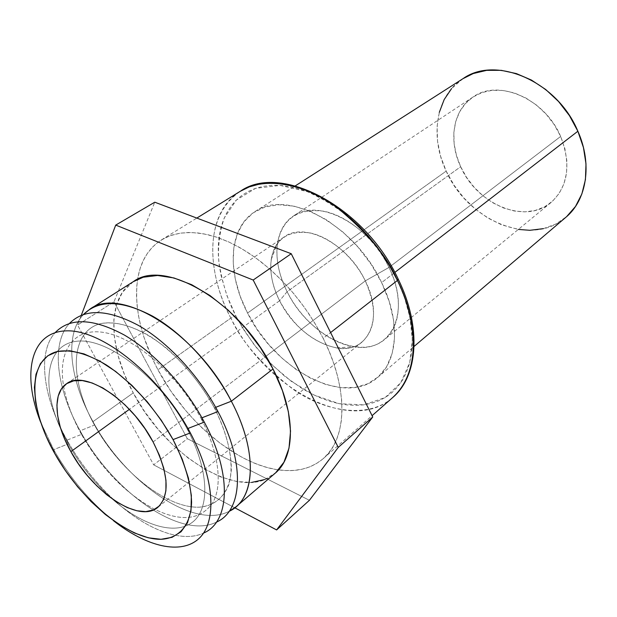 <?xml version="1.0" encoding="UTF-8"?>
<svg xmlns="http://www.w3.org/2000/svg" width="617" height="617" viewBox="0 0 617 617"><rect width="100%" height="100%" fill="white"/><g stroke="black" fill="none" stroke-linecap="round" stroke-linejoin="round"><path stroke-width="0.46" stroke-dasharray="3.08 2.31" d="M133.179 281.745L122.413 292.311L116.544 304.775L113.852 319.783L114.338 336.735L117.87 354.983L124.256 373.917L133.241 392.906L92.982 421.627L94.509 425.051L80.117 430.797L81.49 434.383L67.029 440.137L68.24 443.878L53.702 449.646L54.743 453.541L53.702 449.646C69.821 477.928 89.789 501.636 113.582 520.787C89.789 501.636 69.821 477.928 53.702 449.646L68.24 443.878C80.117 464.917 94.763 483.258 112.163 498.875C141.802 525.206 174.765 535.872 192.489 522.183C210.227 508.624 209.101 469.915 187.113 428.792L190.352 432.918L187.113 428.792C209.101 469.915 210.227 508.624 192.489 522.183C174.765 535.872 141.802 525.206 112.163 498.883C94.763 483.258 80.117 464.917 68.24 443.878L67.029 440.137C79.963 463.089 95.874 483.265 114.762 500.672C145.944 529.332 181.606 543.484 203.579 533.057C181.606 543.484 145.944 529.332 114.762 500.672C95.874 483.265 79.963 463.089 67.029 440.137L81.49 434.383C101.203 468.635 125.621 493.623 154.728 509.349C181.475 522.152 200.826 519.923 212.78 502.662C222.899 485.124 218.811 452.037 200.887 418.21L204.296 422.128L200.887 418.21C218.811 452.037 222.899 485.124 212.78 502.662C200.826 519.923 181.475 522.152 154.728 509.349C125.621 493.623 101.203 468.635 81.49 434.383L80.117 430.797C112.857 491.772 180.881 540.145 216.49 522.09C180.881 540.145 112.857 491.772 80.117 430.797L94.509 425.051C119.598 470.802 166.567 508.655 199.507 507.166C213.397 505.778 223.123 498.389 228.676 485.016C234.491 466.051 229.478 437.391 214.377 407.845L217.963 411.562L214.377 407.845C225.614 430.489 231.275 451.004 231.344 469.398C229.94 492.243 217.793 505.716 199.507 507.166C166.567 508.655 119.598 470.802 94.509 425.051L92.982 421.627C125.344 482.324 193.399 529.995 229.154 511.323C193.399 529.995 125.344 482.324 92.982 421.627L133.241 392.906C166.343 456.888 241.625 503.241 275.089 473.285M187.923 428.483L187.113 428.792L187.923 428.483M201.944 417.802L200.887 418.21L201.944 417.802M215.672 407.336L214.377 407.845L215.672 407.336M350.009 217.87L340.306 210.096L330.365 203.278L320.3 197.494L310.22 192.782L300.248 189.203L290.484 186.758L281.036 185.462L272.004 185.316L263.474 186.295L255.515 188.362L248.211 191.471L241.617 195.581L235.779 200.625L230.743 206.533L226.524 213.227L223.161 220.639L220.662 228.683L219.027 237.275L218.264 246.337L218.356 255.777L219.29 265.511L221.048 275.46L226.933 295.659L235.756 315.719L230.874 318.063L157.937 369.791C140.753 337.144 133.974 306.988 137.606 279.316C140.475 261.446 148.419 248.304 161.446 239.89L170.331 235.632L180.372 233.133L191.44 232.493L203.371 233.758L215.996 236.967L229.108 242.111L242.473 249.129L255.862 257.945L269.027 268.418L281.722 280.365L293.707 293.592L304.744 307.844L314.631 322.861L323.185 338.355L328.984 350.934L333.758 363.49L337.476 375.861L340.098 387.908L341.61 399.5L342.011 410.513L341.317 420.825L339.558 430.35L336.782 438.988L333.026 446.677L328.36 453.348L322.853 458.963L316.575 463.49L309.603 466.915L302.029 469.221L293.923 470.424L285.378 470.524L276.485 469.56L267.315 467.547L257.96 464.532L248.489 460.552L238.995 455.662L220.23 443.361L202.229 428.082L193.684 419.491L185.524 410.351L170.616 390.723L157.937 369.791L152.569 359.032L143.985 337.314L140.846 326.532L138.54 315.912L137.082 305.538L136.496 295.512L136.812 285.91L138.038 276.832L140.19 268.364L143.26 260.59L147.247 253.61L152.129 247.494L157.883 242.319L164.469 238.177L171.85 235.116L179.963 233.195L188.74 232.47L198.103 232.971L207.968 234.715L218.225 237.715L228.768 241.957L239.481 247.409L250.247 254.027L260.937 261.762L271.418 270.516L281.568 280.203L291.255 290.715L300.371 301.929L308.793 313.698L316.428 325.892L323.185 338.355L330.596 332.571L323.185 338.355C348.913 388.949 347.163 438.749 323.246 458.624C311.384 468.612 296.492 472.36 278.568 469.876C235.563 464.138 184.822 420.825 157.937 369.791L230.874 318.063C265.217 388.263 351.204 435.24 392.751 397.479C368.735 419.305 324.488 411.709 292.743 389.042C261.423 364.362 240.8 340.7 230.874 318.063L235.756 315.719L244.502 330.92L256.325 347.479L271.788 364.686L291.162 381.213L314.045 395.034L339.042 403.665L363.706 404.852L385.101 397.587L400.788 382.694L409.719 362.541L412.333 340.06L410.012 317.732L404.39 297.17L396.893 279.139L398.196 279.092L396.893 279.139L390.908 267.77M439.296 112.387L437.083 126.47L437.546 141.293L440.623 156.348L446.176 171.117L247.548 313.043C226.632 273.192 228.244 228.305 254.79 211.77C286.311 188.362 354.605 224.056 381.63 282.601L394.811 272.436L381.63 282.601C400.78 321.38 397.919 361.022 377.457 377.589C344.247 407.174 275.143 369.807 247.548 313.043L446.176 171.117C467.64 220.631 531.576 247.81 565.743 217.4M560.652 136.45C544.965 98.566 498.035 78.575 473.015 97.016C452.94 109.957 448.227 140.583 460.668 166.729L287.136 291.687C271.819 261.97 273.693 228.722 293.376 216.058C317.647 197.695 369.028 223.894 388.98 267.439L560.652 136.45L388.98 267.439C375.344 239.08 347.834 215.711 323.509 211.184C297.633 208.153 282.293 218.85 277.465 243.291C275.483 258.523 278.707 274.65 287.136 291.687L279.617 300.726C272.367 286.126 269.567 272.375 271.21 259.472C275.282 238.848 288.216 229.994 310.027 232.925C330.511 237.059 353.641 256.934 365.295 280.882L388.98 267.439L365.295 280.882C348.127 243.869 304.551 221.287 284.19 236.928C267.955 247.533 266.559 275.483 279.617 300.726L129.393 409.333L279.617 300.726C297.024 337.036 340.962 360.289 362.002 342.111C376.139 328.784 377.234 308.377 365.295 280.882L265.919 356.31L365.295 280.882C384.73 319.066 367.616 354.104 336.643 347.926C313.066 342.736 294.054 327.002 279.617 300.726L287.136 291.687C301.096 319.861 328.946 343.121 353.942 346.677C390.53 353.95 411.763 312.711 388.98 267.439C403.271 296.492 400.788 326.748 384.638 339.435C359.433 361.431 307.459 334.314 287.136 291.687L460.668 166.729C476.91 204.412 525.252 224.904 551.043 202.507C568.172 186.581 571.373 164.562 560.652 136.45L564.894 148.705L566.884 161.006L566.568 172.845L563.984 183.735L559.295 193.252L552.724 201.042L544.564 206.842L535.17 210.482L524.913 211.862L514.177 210.983L503.372 207.921L492.875 202.808L483.034 195.859L474.195 187.321L466.653 177.503L460.668 166.729L456.441 155.376L454.143 143.823L453.865 132.478L455.662 121.75L459.503 112.039L465.28 103.725L472.815 97.147L481.869 92.604L492.111 90.329L503.148 90.452L514.539 93.02L525.823 97.972L536.52 105.114L546.153 114.176L554.313 124.773L560.652 136.45M153.101 441.949L265.919 356.31L153.101 441.949M114.014 301.759L187.337 438.71L309.418 500.294L187.337 438.71L153.656 464.848L77.572 325.051L81.313 315.248L77.572 325.051L114.014 301.759L77.572 325.051L153.656 464.848L187.337 438.71L114.014 301.759L154.774 202.206L114.014 301.759M234.784 507.791L153.656 464.848L234.784 507.791M133.326 281.645C106.409 298.281 108.322 347.764 133.241 392.906L144.509 411.377L157.69 428.738L172.374 444.464L188.123 458.045L204.451 469.02L220.832 476.964L236.727 481.53L251.551 482.44M264.732 479.525L275.706 472.738M462.943 78.691L451.621 88.524M463.074 78.606C435.795 95.62 429.609 136.558 446.176 171.117L453.989 185.123L463.799 197.895L475.275 209.024L488.055 218.125L501.729 224.873L518.319 229.431M543.384 228.652L555.817 224.048L566.684 216.575M235.756 315.719L241.17 325.514L253.788 344.224L268.457 361.323L284.73 376.262L302.114 388.548L311.068 393.561L320.092 397.741L329.116 401.058L338.07 403.456L346.877 404.906L355.446 405.377L363.706 404.852L371.581 403.302L378.977 400.734L385.818 397.147L392.026 392.551L397.533 386.967L402.261 380.434L406.14 373L409.125 364.724L411.153 355.677L412.195 345.936L412.218 335.609L411.2 324.804L409.14 313.621L406.055 302.199L401.952 290.653L396.893 279.139C388.756 261.623 374.935 242.828 355.431 222.752C341.008 209.996 324.835 199.576 306.904 191.478L280.025 185.393L255.515 188.362L236.38 200.031L224.179 218.117C219.544 232.27 217.747 246.684 218.796 261.353C222.174 282.763 227.835 300.888 235.756 315.719M247.548 313.043L240.175 296.137L235.308 279.154L233.157 262.657L233.858 247.216L237.476 233.411L243.962 221.781L253.178 212.85L264.863 207.057L278.629 204.751L293.977 206.14L310.297 211.292L326.902 220.068L343.052 232.169L357.999 247.078L371.056 264.153L381.63 282.601L389.242 301.582L393.6 320.238L394.579 337.746L392.211 353.379L386.697 366.552L378.368 376.794L367.639 383.813L355.006 387.445L341 387.677L326.154 384.615L311.007 378.445L296.06 369.46L281.815 358.007L268.719 344.479L257.173 329.331L247.548 313.043M230.874 318.063C214.855 289.843 195.836 222.213 240.244 191.316C206.255 211.839 204.643 268.457 230.874 318.063M92.982 421.627C69.567 379.71 64.199 334.468 83.511 314.431C64.199 334.468 69.567 379.71 92.982 421.627M94.509 425.051C69.058 379.424 69.621 331.622 100.424 323.678C114.207 321.087 130.472 325.113 149.229 335.771C173.894 351.397 198.381 378.383 214.377 407.845C201.805 385.278 186.203 365.711 167.577 349.145C143.036 328.938 118.117 319.876 100.424 323.678C69.621 331.622 69.058 379.424 94.509 425.051M80.117 430.797C56.479 388.702 50.64 343.438 69.513 323.393C50.64 343.438 56.479 388.702 80.117 430.797M81.49 434.383C72.32 417.763 66.358 401.69 63.62 386.18C57.497 351.081 73.377 326.979 104.62 332.602C135.709 337.969 178.097 375.005 200.887 418.21C178.097 375.005 135.709 337.969 104.62 332.602C73.377 326.979 57.497 351.081 63.62 386.18C66.358 401.69 72.32 417.763 81.49 434.383M67.029 440.137C43.159 397.872 36.843 352.585 55.245 332.532C36.843 352.585 43.159 397.872 67.029 440.137M68.24 443.878L61.176 429.949C40.699 385.694 45.666 344.479 76.84 341.24C107.659 337.36 160.196 377.851 187.113 428.792C160.196 377.851 107.659 337.36 76.84 341.24C45.666 344.479 40.699 385.694 61.176 429.941L68.24 443.878M53.702 449.646L40.637 422.182L53.702 449.646M323.246 458.624L372.082 415.665M377.457 377.589L414.092 346.422M473.015 97.016L293.376 216.058M271.21 259.472L277.465 243.291M284.19 236.928L66.52 383.759M362.002 342.111L157.983 507.213M336.643 347.926L353.942 346.677M551.043 202.507L384.638 339.435M254.79 211.77L295.319 185.856M161.446 239.89L196.831 218.079"/><path stroke-width="0.93" d="M190.352 432.918L173.053 439.597C184.845 462.796 191.031 483.674 191.594 502.223C190.815 525.214 179.1 538.402 161.006 539.297C128.367 539.759 80.873 500.294 54.743 453.541C28.259 406.904 27.349 358.701 57.597 351.459C71.163 349.191 87.406 353.688 106.317 364.955C131.251 381.406 156.34 409.372 173.053 439.597L190.352 432.918C214.762 478.622 217.061 521.635 199.09 538.402C181.074 555.261 146.43 546.739 113.582 520.787C146.43 546.739 181.074 555.261 199.09 538.402C217.061 521.635 214.762 478.622 190.352 432.918C160.165 375.822 102.013 329.37 66.358 330.859C30.349 331.722 21.58 373.894 40.637 422.182C21.58 373.894 30.349 331.722 66.358 330.859C102.013 329.37 160.165 375.822 190.352 432.918M204.296 422.128L187.923 428.483L204.296 422.128C232.347 474.141 229.902 522.129 203.579 533.057C229.902 522.129 232.347 474.141 204.296 422.128C185.131 386.026 153.826 352.168 124.171 334.946C92.982 318.202 70.006 317.4 55.245 332.532C70.006 317.4 92.982 318.202 124.171 334.946C153.826 352.168 185.131 386.026 204.296 422.128M217.963 411.562L201.944 417.802L217.963 411.562C245.504 462.958 242.774 510.745 216.49 522.09C242.774 510.745 245.504 462.958 217.963 411.562C199.121 375.846 168.163 342.458 138.648 325.521C107.597 309.063 84.552 308.353 69.513 323.393C84.552 308.353 107.597 309.063 138.648 325.521C168.163 342.458 199.121 375.846 217.963 411.562M231.344 401.212L215.672 407.336L231.344 401.212C255.523 446.777 256.086 490.638 236.072 506.742L229.154 511.323C255.399 499.585 258.4 452.022 231.344 401.212L273.007 368.989L231.344 401.212C212.819 365.866 182.192 332.933 152.823 316.274C121.919 300.093 98.813 299.476 83.511 314.431L89.92 309.156C120.33 285.74 196.723 332.378 231.344 401.212M236.072 506.742L275.089 473.285C295.582 456.719 296.091 413.336 273.007 368.989L260.405 347.687L245.211 327.743L228.151 310.096L210.019 295.551L191.679 284.699L173.955 277.958L157.59 275.483L143.229 277.226L133.179 281.745M397.417 280.442L330.596 332.571L397.417 280.442C413.028 310.444 425.298 367.663 392.751 397.479C417.347 376.918 420.933 328.391 397.417 280.442L398.343 279.378L397.417 280.442L389.543 265.78L380.327 251.643L369.938 238.285L358.577 225.961L346.453 214.886L333.789 205.268L320.825 197.247L307.806 190.954L294.949 186.465L282.486 183.827L270.608 183.041L259.51 184.074L249.345 186.866L240.244 191.316C265.256 175.328 306.595 184.707 337.229 207.698C367.555 232.756 387.623 257.004 397.417 280.442M414.092 346.422L565.743 217.4C586.705 200.224 592.644 164.207 577.867 131.236L394.811 272.436L577.867 131.236L569.46 115.664L558.578 101.543L545.713 89.504L531.453 80.063L516.429 73.6L501.305 70.338L486.713 70.346L473.247 73.546L462.943 78.691M70.878 451.644C54.604 422.977 51.99 393.183 66.497 383.774C84.313 369.398 130.943 399.515 153.101 441.949C168.688 473.308 170.277 495.096 157.875 507.297C139.218 523.617 92.912 492.644 70.878 451.644L129.393 409.333L70.878 451.644L78.405 463.753L87.097 475.229L96.653 485.695L106.764 494.78L117.091 502.169L127.272 507.583L136.951 510.783L145.759 511.609L153.363 509.981L159.425 505.886L163.682 499.431L165.904 490.8L165.958 480.296L163.79 468.318L159.456 455.354L153.101 441.949L144.987 428.684L135.47 416.128L124.95 404.852L113.906 395.32L102.815 387.931L92.141 382.964L82.331 380.581L73.762 380.82L66.744 383.612L61.507 388.772L58.206 396.052L56.918 405.13L57.628 415.627L60.289 427.165L64.762 439.304L70.878 451.644M309.418 500.294L372.745 416.992L291.232 253.718L154.774 202.206L115.718 225.097L253.186 280.041L338.263 447.387L276.617 529.934L234.784 507.791L276.617 529.934L309.418 500.294L276.617 529.934L338.263 447.387L372.745 416.992L338.263 447.387L253.186 280.041L291.232 253.718L253.186 280.041L115.718 225.097L154.774 202.206L291.232 253.718L372.745 416.992L309.418 500.294M81.313 315.248L115.718 225.097L81.313 315.248M251.551 482.44L264.732 479.525M275.706 472.738L283.951 462.195L289.003 448.158L290.538 431.098L288.363 411.662L282.455 390.646L273.007 368.989C240.082 301.968 164.677 257.821 133.326 281.645L89.92 309.156M451.621 88.524L444.178 99.568L439.296 112.387M518.319 229.431L529.887 230.295L543.384 228.652M566.684 216.575L575.507 206.44L581.862 193.962L585.433 179.601L585.996 163.921L583.451 147.563L577.867 131.236C557.382 81.367 495.898 55.083 463.074 78.606L295.319 185.856M390.908 267.77L384.082 256.695L376.478 246.044L368.202 235.949L359.341 226.516L350.009 217.87M173.053 439.597L182.254 459.218L188.424 478.113L191.347 495.451L191 510.521L187.483 522.761L181.059 531.769L172.089 537.307L161.006 539.297L148.281 537.8L134.429 532.972L119.953 525.09L105.353 514.493L91.1 501.582L77.634 486.79L65.387 470.609L54.743 453.541L46.044 436.134L39.588 418.928L35.647 402.508L34.405 387.43L35.994 374.28L40.444 363.583L47.702 355.832L57.597 351.459L69.814 350.749L83.943 353.88L99.422 360.837L115.618 371.434L131.807 385.263L147.247 401.744L161.207 420.138L173.053 439.597M372.082 415.665L392.751 397.479C418.125 376.154 421.712 327.118 398.335 279.385C365.171 206.919 280.673 162.51 240.244 191.316L196.831 218.079"/></g></svg>
